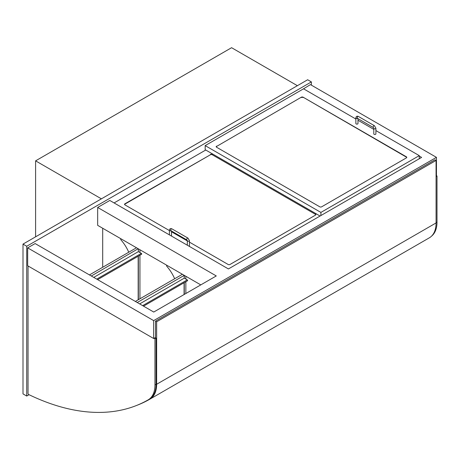 <?xml version="1.0" encoding="UTF-8"?>
<svg xmlns="http://www.w3.org/2000/svg" width="460" height="460" viewBox="0 0 460 460"><rect width="100%" height="100%" fill="white"/><g stroke="black" fill="none" stroke-linecap="round" stroke-linejoin="round"><path stroke-width="0.69" d="M311.38 85.152L311.38 81.915L307.648 79.758L23 244.099L23 393.898L26.732 396.048L29.055 394.709M23 244.099L26.732 246.255L26.732 396.048M311.38 81.915L26.732 246.255M101.395 198.841L35.598 160.85L231.587 47.702L297.384 85.686M35.598 160.85L35.598 236.825M419.267 156.055L421.601 157.406L228.413 268.939L109.796 200.456L97.664 207.46L216.28 275.942L153.749 312.047L35.133 243.564L27.669 247.871L153.657 320.614L436.442 157.349L436.442 175.243L436.068 175.455L437 175.996L436.068 176.531M155.526 337.427L153.657 338.502L27.669 265.759L27.669 247.871M200.79 284.889L97.664 225.348L97.664 207.46M166.629 265.167A1.058 0.609 -120 0 0 166.577 265.5A1.058 0.609 -120 0 0 167.043 266.593A27.715 16.002 60 0 1 174.656 278.748M153.657 320.614L153.657 338.502M436.442 157.349L310.448 84.611L302.985 89.136M120.71 238.659A1.058 0.609 -120 0 0 120.658 238.953A1.058 0.609 -120 0 0 121.124 240.08A27.715 16.002 60 0 1 128.743 252.235M138.167 256.243L138.167 299.816M91.316 276L138.167 248.733M136.672 247.871L138.351 248.843L138.351 251.643L141.341 253.368A0.529 0.305 60 0 1 141.605 254.259L97.629 279.645M138.351 256.134L138.351 299.707M139.938 249.757L139.938 252.563M139.938 255.219L139.938 298.793M138.351 248.843L138.351 251.643L93.742 277.403M89.447 274.919L136.488 247.767M137.235 302.507L184.27 275.35L184.27 278.156L187.255 279.881A0.529 0.305 60 0 1 187.519 280.767L143.549 306.153M139.662 303.91L184.27 278.156L184.08 275.247M135.366 301.432L182.401 274.275L184.27 275.35M320.902 215.544L320.902 212.416L419.267 155.63L419.267 158.752M355.867 119.025L303.542 88.814L205.177 145.607L320.902 212.416M205.177 145.607L205.177 149.701L320.062 216.027M406.743 157.51A1.322 0.765 0 0 0 406.387 157.136L303.169 97.221A1.322 0.765 0 0 0 301.3 97.221L216.562 146.464A1.322 0.765 0 0 0 216.206 146.843M216.562 146.464L301.3 97.221M216.562 146.142A1.322 0.765 0 0 0 216.177 146.682A1.322 0.765 0 0 0 216.562 147.223L319.78 206.816A1.322 0.765 0 0 0 321.649 206.816L406.387 157.889A1.322 0.765 0 0 0 406.778 157.349A1.322 0.765 0 0 0 406.387 156.814L406.387 157.136M303.169 97.221L406.387 156.814M419.267 155.63L375.9 130.588M373.79 129.369L357.983 120.244M205.735 150.023L114.086 202.935M212.267 154.767L315.485 214.36L212.267 154.767A1.322 0.765 0 0 0 210.404 154.767L124.913 204.119A1.322 0.765 0 0 0 124.556 204.499M189.434 242.127L228.131 264.471A1.322 0.765 0 0 0 230 264.471L315.485 215.113A1.322 0.765 0 0 0 315.876 214.573A1.322 0.765 0 0 0 315.485 214.032M187.318 240.908L171.511 231.777M169.401 230.558L124.913 204.873A1.322 0.765 0 0 1 124.528 204.338A1.322 0.765 0 0 1 124.913 203.797L210.404 154.767M212.267 154.439A1.322 0.765 0 0 0 210.404 154.439M357.983 118.663L357.983 123.516A1.058 0.609 180 0 1 356.925 124.125A1.058 0.609 180 0 1 355.867 123.516L355.867 117.909C356.08 116.345 356.92 115.862 358.386 116.455A1.058 0.609 -60 0 0 357.328 117.064A1.058 0.609 -60 0 0 357.328 118.283L357.725 118.22M375.9 128.254L375.9 133.86A1.058 0.609 180 0 1 374.842 134.47A1.058 0.609 180 0 1 373.79 133.86L373.79 128.254A1.058 0.609 0 0 0 374.842 128.863A1.058 0.609 0 0 0 375.9 128.254L374.44 125.724L358.386 116.455M171.511 231.058L171.511 235.911A1.058 0.609 180 0 1 171.477 236.066M171.258 230.615L170.855 230.678A1.058 0.609 -60 0 1 170.861 229.465A1.058 0.609 -60 0 1 171.919 228.856L187.973 238.119A1.058 0.609 -60 0 0 186.915 238.728A1.058 0.609 -60 0 0 186.915 239.953L187.318 240.655A1.058 0.609 0 0 0 188.376 241.264A1.058 0.609 0 0 0 189.434 240.655L189.434 246.255A1.058 0.609 180 0 1 189.393 246.416M437 175.996L437 222.117A32.47 18.745 60 0 1 431.624 236.06M154.031 338.29L154.962 338.824L154.962 384.951A32.47 18.745 60 0 1 148.241 399.815A269.779 155.756 60 0 1 28.646 394.513A0.793 0.46 60 0 1 28.037 393.518L28.037 265.978M154.962 338.824L156.084 338.18L155.152 337.64M148.246 399.809L149.35 399.171A32.47 18.745 -120 0 0 149.362 399.165A32.47 18.745 -120 0 0 156.084 384.301L156.084 338.18M148.241 399.815A32.47 18.745 60 0 1 148.235 399.815L149.362 399.165M102.701 228.258L102.701 267.272M303.169 97.543A1.322 0.765 0 0 0 301.3 97.543M315.842 214.734A1.322 0.765 0 0 0 315.485 214.36M184.08 282.75L184.08 294.532M184.27 282.641L184.27 294.429M185.857 276.27L185.857 279.07M185.857 281.727L185.857 293.509M136.833 405.358A269.779 155.756 -120 0 0 149.885 399.159A269.779 155.756 -120 0 0 149.925 399.136A32.47 18.745 -120 0 0 156.647 384.272L156.647 321.77L436.068 160.448L434.947 159.804L155.526 321.126L155.526 337.858M156.647 321.77L155.526 321.126M436.068 160.448L436.068 222.95A32.47 18.745 60 0 1 429.347 237.814A269.779 155.756 60 0 1 429.306 237.837A269.779 155.756 60 0 1 429.272 237.855M96.726 279.122L141.341 253.368M142.646 305.635L187.255 279.881M124.913 204.119L124.913 203.797M357.541 118.404A1.058 0.609 180 0 1 356.442 118.45A1.058 0.609 180 0 1 355.867 117.909M357.328 118.283L373.382 127.552A1.058 0.609 -60 0 1 373.382 126.333A1.058 0.609 -60 0 1 374.44 125.724M171.068 230.805A1.058 0.609 180 0 1 169.976 230.851A1.058 0.609 180 0 1 169.401 230.305L169.401 234.87M437 222.117L436.068 222.657M154.962 384.951L156.084 384.301M436.068 222.95L156.647 384.272M429.347 237.814L149.925 399.136M373.382 127.552L373.79 128.254M169.401 230.305C169.613 228.746 170.453 228.258 171.919 228.856M170.855 230.678L186.915 239.953M187.973 238.119L189.434 240.655M187.318 245.214L187.318 240.655M429.306 237.837L149.885 399.159"/></g></svg>
